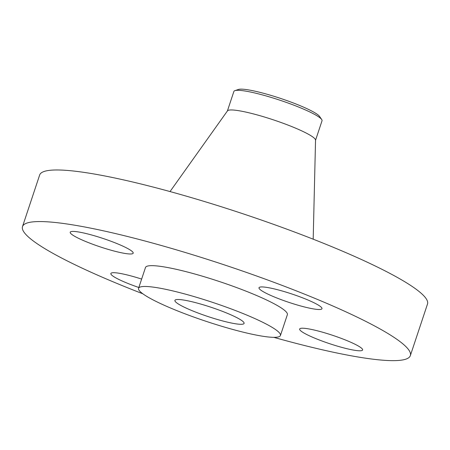 <?xml version="1.0" encoding="UTF-8"?>
<svg xmlns="http://www.w3.org/2000/svg" width="450" height="450" viewBox="0 0 450 450"><rect width="100%" height="100%" fill="white"/><g stroke="black" fill="none" stroke-linecap="round" stroke-linejoin="round"><path stroke-width="0.67" d="M141.638 279.079A33.176 4.444 -161.6 0 0 110.863 273.516A33.176 4.444 -161.6 0 0 138.836 287.494M273.752 337.337A204.368 27.383 -161.6 0 0 410.012 356.332A204.368 27.383 -161.6 0 0 410.344 355.613A204.368 27.383 -161.6 0 0 227.857 266.051A204.368 27.383 -161.6 0 0 22.832 225.872A204.368 27.383 -161.6 0 0 22.5 226.592A204.368 27.383 -161.6 0 0 142.819 293.782M280.44 335.498L287.359 314.696A74.756 10.018 -161.6 0 0 220.607 281.936A74.756 10.018 -161.6 0 0 145.603 267.238A74.756 10.018 -161.6 0 0 145.485 267.502L138.566 288.304A74.756 10.018 -161.6 0 0 205.318 321.064A74.756 10.018 -161.6 0 0 280.316 335.762A74.756 10.018 -161.6 0 0 280.44 335.498A74.756 10.018 -161.6 0 0 213.688 302.738A74.756 10.018 -161.6 0 0 138.684 288.039A74.756 10.018 -161.6 0 0 138.566 288.304M299.706 328.916A33.176 4.444 -161.6 0 0 299.655 329.029A33.176 4.444 -161.6 0 0 329.276 343.569A33.176 4.444 -161.6 0 0 362.559 350.094A33.176 4.444 -161.6 0 0 362.616 349.976A33.176 4.444 -161.6 0 0 332.989 335.436A33.176 4.444 -161.6 0 0 299.706 328.916M288.186 302.13A33.176 4.444 -161.6 0 0 321.975 308.689A33.176 4.444 -161.6 0 0 292.809 294.3A33.176 4.444 -161.6 0 0 259.014 287.741A33.176 4.444 -161.6 0 0 288.186 302.13M133.132 253.288A33.176 4.444 -161.6 0 0 133.189 253.17A33.176 4.444 -161.6 0 0 103.562 238.635A33.176 4.444 -161.6 0 0 70.279 232.11A33.176 4.444 -161.6 0 0 70.228 232.228A33.176 4.444 -161.6 0 0 99.849 246.763A33.176 4.444 -161.6 0 0 133.132 253.288M410.344 355.613L427.5 304.031A204.368 27.383 -161.6 0 0 245.019 214.47A204.368 27.383 -161.6 0 0 39.988 174.291A204.368 27.383 -161.6 0 0 39.656 175.016L22.5 226.592M174.977 300.262A36.45 4.883 -161.6 0 0 174.915 300.392A36.45 4.883 -161.6 0 0 207.461 316.367A36.45 4.883 -161.6 0 0 244.029 323.533A36.45 4.883 -161.6 0 0 244.091 323.404A36.45 4.883 -161.6 0 0 211.545 307.429A36.45 4.883 -161.6 0 0 174.977 300.262M237.465 90.304A43.414 5.816 18.4 0 1 238.461 89.46A43.414 5.816 18.4 0 1 259.009 92.121A43.414 5.816 18.4 0 1 319.562 116.438L321.688 119.498A46.446 6.221 18.4 0 1 322.031 120.769L315.495 140.422M227.351 111.099L233.888 91.446A46.446 6.221 18.4 0 1 233.961 91.282A46.446 6.221 -161.6 0 1 234.922 90.636A46.446 6.221 -161.6 0 1 256.911 93.487A46.446 6.221 18.4 0 1 321.688 119.498M313.189 239.186L315.54 140.164A46.446 6.221 -161.6 0 0 273.386 119.852A46.446 6.221 -161.6 0 0 227.469 110.869L170.032 191.565M234.922 90.636L238.461 89.46"/></g></svg>
